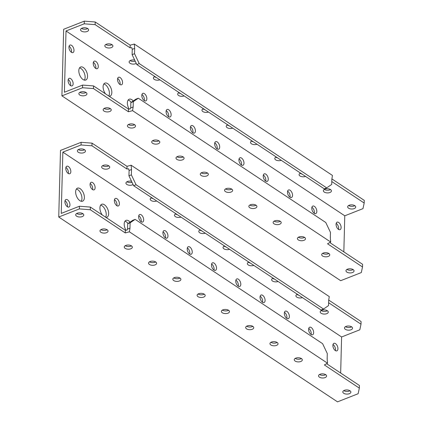 <?xml version="1.0" encoding="UTF-8"?>
<svg xmlns="http://www.w3.org/2000/svg" width="423" height="423" viewBox="0 0 423 423"><rect width="100%" height="100%" fill="white"/><g stroke="black" fill="none" stroke-linecap="round" stroke-linejoin="round"><path stroke-width="0.63" d="M80.386 92.082A4.04 2.083 -178.5 0 0 78.868 93.647A4.04 2.083 -178.5 0 0 81.137 95.593A4.04 2.083 -178.5 0 0 85.435 95.429A4.04 2.083 -178.5 0 0 86.948 93.864A4.04 2.083 -178.5 0 0 84.685 91.918A4.04 2.083 -178.5 0 0 80.386 92.082M79.841 92.341A4.04 2.083 -178.5 0 0 85.504 92.764A4.04 2.083 -178.5 0 0 86.049 92.505M104.666 108.182A4.04 2.083 -178.5 0 0 103.154 109.747A4.04 2.083 -178.5 0 0 105.417 111.693A4.04 2.083 -178.5 0 0 109.716 111.529A4.04 2.083 -178.5 0 0 111.233 109.959A4.04 2.083 -178.5 0 0 108.965 108.018A4.04 2.083 -178.5 0 0 104.666 108.182M104.121 108.441A4.04 2.083 -178.5 0 0 109.79 108.864A4.04 2.083 -178.5 0 0 110.334 108.605M128.952 124.283A4.04 2.083 -178.5 0 0 127.434 125.848A4.04 2.083 -178.5 0 0 129.702 127.794A4.04 2.083 -178.5 0 0 134.001 127.63A4.04 2.083 -178.5 0 0 135.513 126.059A4.04 2.083 -178.5 0 0 133.25 124.119A4.04 2.083 -178.5 0 0 128.952 124.283M128.402 124.542A4.04 2.083 -178.5 0 0 134.07 124.965A4.04 2.083 -178.5 0 0 134.614 124.706M153.232 140.383A4.04 2.083 -178.5 0 0 151.714 141.948A4.04 2.083 -178.5 0 0 153.983 143.894A4.04 2.083 -178.5 0 0 158.281 143.73A4.04 2.083 -178.5 0 0 159.799 142.16A4.04 2.083 -178.5 0 0 157.53 140.219A4.04 2.083 -178.5 0 0 153.232 140.383M152.687 140.642A4.04 2.083 -178.5 0 0 158.35 141.065A4.04 2.083 -178.5 0 0 158.895 140.806M177.512 156.484A4.04 2.083 -178.5 0 0 176 158.049A4.04 2.083 -178.5 0 0 178.263 159.994A4.04 2.083 -178.5 0 0 182.562 159.831A4.04 2.083 -178.5 0 0 184.079 158.26A4.04 2.083 -178.5 0 0 181.811 156.32A4.04 2.083 -178.5 0 0 177.512 156.484M176.967 156.743A4.04 2.083 -178.5 0 0 182.636 157.166A4.04 2.083 -178.5 0 0 183.18 156.907M347.489 269.181A4.04 2.083 -178.5 0 0 345.972 270.752A4.04 2.083 -178.5 0 0 348.24 272.692A4.04 2.083 -178.5 0 0 352.539 272.534A4.04 2.083 -178.5 0 0 354.056 270.963A4.04 2.083 -178.5 0 0 351.788 269.023A4.04 2.083 -178.5 0 0 347.489 269.181M346.945 269.446A4.04 2.083 -178.5 0 0 352.608 269.869A4.04 2.083 -178.5 0 0 353.152 269.61M323.209 253.081A4.04 2.083 -178.5 0 0 321.692 254.651A4.04 2.083 -178.5 0 0 323.96 256.592A4.04 2.083 -178.5 0 0 328.259 256.433A4.04 2.083 -178.5 0 0 329.771 254.863A4.04 2.083 -178.5 0 0 327.508 252.922A4.04 2.083 -178.5 0 0 323.209 253.081M322.664 253.345A4.04 2.083 -178.5 0 0 328.327 253.768A4.04 2.083 -178.5 0 0 328.872 253.509M298.924 236.98A4.04 2.083 -178.5 0 0 297.411 238.551A4.04 2.083 -178.5 0 0 299.674 240.497A4.04 2.083 -178.5 0 0 303.973 240.333A4.04 2.083 -178.5 0 0 305.491 238.762A4.04 2.083 -178.5 0 0 303.222 236.822A4.04 2.083 -178.5 0 0 298.924 236.98M298.379 237.245A4.04 2.083 -178.5 0 0 304.047 237.668A4.04 2.083 -178.5 0 0 304.592 237.409M274.643 220.88A4.04 2.083 -178.5 0 0 273.126 222.45A4.04 2.083 -178.5 0 0 275.394 224.396A4.04 2.083 -178.5 0 0 279.693 224.232A4.04 2.083 -178.5 0 0 281.21 222.662A4.04 2.083 -178.5 0 0 278.942 220.721A4.04 2.083 -178.5 0 0 274.643 220.88M274.099 221.144A4.04 2.083 -178.5 0 0 279.762 221.567A4.04 2.083 -178.5 0 0 280.306 221.308M250.358 204.785A4.04 2.083 -178.5 0 0 248.846 206.35A4.04 2.083 -178.5 0 0 251.109 208.296A4.04 2.083 -178.5 0 0 255.413 208.132A4.04 2.083 -178.5 0 0 256.925 206.561A4.04 2.083 -178.5 0 0 254.662 204.621A4.04 2.083 -178.5 0 0 250.358 204.785M249.813 205.044A4.04 2.083 -178.5 0 0 255.481 205.467A4.04 2.083 -178.5 0 0 256.026 205.208M226.078 188.684A4.04 2.083 -178.5 0 0 224.565 190.25A4.04 2.083 -178.5 0 0 226.828 192.195A4.04 2.083 -178.5 0 0 231.127 192.031A4.04 2.083 -178.5 0 0 232.645 190.461A4.04 2.083 -178.5 0 0 230.376 188.521A4.04 2.083 -178.5 0 0 226.078 188.684M225.533 188.944A4.04 2.083 -178.5 0 0 231.196 189.367A4.04 2.083 -178.5 0 0 231.741 189.107M201.797 172.584A4.04 2.083 -178.5 0 0 200.28 174.149A4.04 2.083 -178.5 0 0 202.548 176.095A4.04 2.083 -178.5 0 0 206.847 175.931A4.04 2.083 -178.5 0 0 208.359 174.361A4.04 2.083 -178.5 0 0 206.096 172.42A4.04 2.083 -178.5 0 0 201.797 172.584M201.253 172.843A4.04 2.083 -178.5 0 0 206.916 173.266A4.04 2.083 -178.5 0 0 207.46 173.007M219.696 147.098A4.04 2.2 68.5 0 0 218.363 143.048A4.04 2.2 68.5 0 0 215.693 141.663A4.04 2.2 68.5 0 0 214.646 143.751A4.04 2.2 68.5 0 0 215.984 147.801A4.04 2.2 68.5 0 0 218.654 149.187A4.04 2.2 68.5 0 0 219.696 147.098M217.152 148.933A4.04 2.2 68.5 0 0 217.274 148.05A4.04 2.2 68.5 0 0 214.768 142.868M195.415 130.998A4.04 2.2 68.5 0 0 194.083 126.948A4.04 2.2 68.5 0 0 191.413 125.562A4.04 2.2 68.5 0 0 190.366 127.651A4.04 2.2 68.5 0 0 191.698 131.701A4.04 2.2 68.5 0 0 194.369 133.086A4.04 2.2 68.5 0 0 195.415 130.998M192.872 132.833A4.04 2.2 68.5 0 0 192.988 131.95A4.04 2.2 68.5 0 0 190.487 126.768M243.981 163.199A4.04 2.2 68.5 0 0 242.643 159.148A4.04 2.2 68.5 0 0 239.973 157.763A4.04 2.2 68.5 0 0 238.932 159.852A4.04 2.2 68.5 0 0 240.264 163.902A4.04 2.2 68.5 0 0 242.934 165.287A4.04 2.2 68.5 0 0 243.981 163.199M241.433 165.033A4.04 2.2 68.5 0 0 241.554 164.15A4.04 2.2 68.5 0 0 239.048 158.969M268.261 179.299A4.04 2.2 68.5 0 0 266.929 175.249A4.04 2.2 68.5 0 0 264.259 173.864A4.04 2.2 68.5 0 0 263.212 175.947A4.04 2.2 68.5 0 0 264.544 179.997A4.04 2.2 68.5 0 0 267.214 181.382A4.04 2.2 68.5 0 0 268.261 179.299M265.718 181.134A4.04 2.2 68.5 0 0 265.834 180.251A4.04 2.2 68.5 0 0 263.333 175.069M292.547 195.4A4.04 2.2 68.5 0 0 291.209 191.349A4.04 2.2 68.5 0 0 288.539 189.964A4.04 2.2 68.5 0 0 287.492 192.047A4.04 2.2 68.5 0 0 288.83 196.098A4.04 2.2 68.5 0 0 291.5 197.483A4.04 2.2 68.5 0 0 292.547 195.4M289.998 197.234A4.04 2.2 68.5 0 0 290.12 196.351A4.04 2.2 68.5 0 0 287.614 191.17M316.827 211.5A4.04 2.2 68.5 0 0 315.495 207.45A4.04 2.2 68.5 0 0 312.824 206.064A4.04 2.2 68.5 0 0 311.777 208.148A4.04 2.2 68.5 0 0 313.11 212.198A4.04 2.2 68.5 0 0 315.78 213.583A4.04 2.2 68.5 0 0 316.827 211.5M314.278 213.329A4.04 2.2 68.5 0 0 314.4 212.452A4.04 2.2 68.5 0 0 311.894 207.27M341.107 227.6A4.04 2.2 68.5 0 0 339.775 223.55A4.04 2.2 68.5 0 0 337.105 222.165A4.04 2.2 68.5 0 0 336.058 224.248A4.04 2.2 68.5 0 0 337.395 228.298A4.04 2.2 68.5 0 0 340.066 229.684A4.04 2.2 68.5 0 0 341.107 227.6M338.564 229.43A4.04 2.2 68.5 0 0 338.686 228.552A4.04 2.2 68.5 0 0 336.179 223.37M171.135 114.897A4.04 2.2 68.5 0 0 169.797 110.847A4.04 2.2 68.5 0 0 167.127 109.462A4.04 2.2 68.5 0 0 166.08 111.55A4.04 2.2 68.5 0 0 167.418 115.601A4.04 2.2 68.5 0 0 170.088 116.986A4.04 2.2 68.5 0 0 171.135 114.897M168.587 116.732A4.04 2.2 68.5 0 0 168.708 115.854A4.04 2.2 68.5 0 0 166.202 110.667M146.85 98.797A4.04 2.2 68.5 0 0 145.517 94.747A4.04 2.2 68.5 0 0 142.847 93.361A4.04 2.2 68.5 0 0 141.8 95.45A4.04 2.2 68.5 0 0 143.138 99.5A4.04 2.2 68.5 0 0 145.808 100.886A4.04 2.2 68.5 0 0 146.85 98.797M144.306 100.632A4.04 2.2 68.5 0 0 144.423 99.754A4.04 2.2 68.5 0 0 141.922 94.567M122.57 82.697A4.04 2.2 68.5 0 0 121.232 78.646A4.04 2.2 68.5 0 0 118.562 77.261A4.04 2.2 68.5 0 0 117.52 79.35A4.04 2.2 68.5 0 0 118.852 83.4A4.04 2.2 68.5 0 0 121.523 84.785A4.04 2.2 68.5 0 0 122.57 82.697M120.021 84.531A4.04 2.2 68.5 0 0 120.143 83.654A4.04 2.2 68.5 0 0 117.636 78.472M98.289 66.596A4.04 2.2 68.5 0 0 96.952 62.546A4.04 2.2 68.5 0 0 94.281 61.161A4.04 2.2 68.5 0 0 93.234 63.249A4.04 2.2 68.5 0 0 94.572 67.299A4.04 2.2 68.5 0 0 97.242 68.685A4.04 2.2 68.5 0 0 98.289 66.596M95.741 68.431A4.04 2.2 68.5 0 0 95.862 67.553A4.04 2.2 68.5 0 0 93.356 62.371M73.131 83.791A4.04 2.2 68.5 0 0 71.799 79.741A4.04 2.2 68.5 0 0 69.129 78.355A4.04 2.2 68.5 0 0 68.082 80.444A4.04 2.2 68.5 0 0 69.414 84.494A4.04 2.2 68.5 0 0 72.09 85.88A4.04 2.2 68.5 0 0 73.131 83.791M70.588 85.626A4.04 2.2 68.5 0 0 70.704 84.748A4.04 2.2 68.5 0 0 68.203 79.566M74.004 50.496A4.04 2.2 68.5 0 0 72.671 46.445A4.04 2.2 68.5 0 0 70.001 45.06A4.04 2.2 68.5 0 0 68.954 47.149A4.04 2.2 68.5 0 0 70.287 51.199A4.04 2.2 68.5 0 0 72.957 52.584A4.04 2.2 68.5 0 0 74.004 50.496M71.461 52.33A4.04 2.2 68.5 0 0 71.577 51.453A4.04 2.2 68.5 0 0 69.076 46.271M133.277 100.949A6.995 3.812 68.5 0 0 129.189 99.209A6.995 3.812 68.5 0 0 127.376 102.821A6.995 3.812 68.5 0 0 129.174 109.065M131.225 102.355A6.995 3.812 68.5 0 0 128.127 100.082M109.166 96.275A6.995 3.812 68.5 0 0 110.028 96.132A6.995 3.812 68.5 0 0 111.836 92.521A6.995 3.812 68.5 0 0 109.525 85.509A6.995 3.812 68.5 0 0 104.904 83.109A6.995 3.812 68.5 0 0 103.096 86.72A6.995 3.812 68.5 0 0 105.486 93.837M108.785 96.021A6.995 3.812 68.5 0 0 109.409 93.472A6.995 3.812 68.5 0 0 103.847 83.981M87.556 76.42A6.995 3.812 68.5 0 0 85.245 69.409A6.995 3.812 68.5 0 0 80.624 67.008A6.995 3.812 68.5 0 0 78.815 70.625A6.995 3.812 68.5 0 0 81.126 77.631A6.995 3.812 68.5 0 0 85.747 80.032A6.995 3.812 68.5 0 0 87.556 76.42M84.378 80.116A6.995 3.812 68.5 0 0 85.129 77.372A6.995 3.812 68.5 0 0 79.566 67.881M330.347 237.948A6.995 3.812 68.5 0 0 330.379 237.419A6.995 3.812 68.5 0 0 330.352 236.473M330.548 189.578A4.04 2.083 1.5 0 1 330.003 189.837A4.04 2.083 1.5 0 1 324.335 189.414M324.88 189.155A4.04 2.083 1.5 0 1 329.179 188.991A4.04 2.083 1.5 0 1 331.447 190.932A4.04 2.083 1.5 0 1 329.929 192.502A4.04 2.083 1.5 0 1 325.631 192.666A4.04 2.083 1.5 0 1 323.368 190.72A4.04 2.083 1.5 0 1 324.88 189.155M354.828 205.678A4.04 2.083 1.5 0 1 354.284 205.938A4.04 2.083 1.5 0 1 348.621 205.515M349.165 205.255A4.04 2.083 1.5 0 1 353.464 205.092A4.04 2.083 1.5 0 1 355.727 207.032A4.04 2.083 1.5 0 1 354.215 208.602A4.04 2.083 1.5 0 1 349.916 208.766A4.04 2.083 1.5 0 1 347.648 206.821A4.04 2.083 1.5 0 1 349.165 205.255M136.264 63.413A4.04 2.083 1.5 0 1 135.672 63.699A4.04 2.083 1.5 0 1 131.373 63.862A4.04 2.083 1.5 0 1 129.11 61.922A4.04 2.083 1.5 0 1 130.622 60.352A4.04 2.083 1.5 0 1 134.71 60.135M112.005 44.674A4.04 2.083 1.5 0 1 111.461 44.938A4.04 2.083 1.5 0 1 105.798 44.515M106.342 44.251A4.04 2.083 1.5 0 1 110.641 44.087A4.04 2.083 1.5 0 1 112.904 46.033A4.04 2.083 1.5 0 1 111.392 47.598A4.04 2.083 1.5 0 1 107.093 47.762A4.04 2.083 1.5 0 1 104.825 45.821A4.04 2.083 1.5 0 1 106.342 44.251M87.725 28.574A4.04 2.083 1.5 0 1 87.18 28.838A4.04 2.083 1.5 0 1 81.512 28.415M82.057 28.151A4.04 2.083 1.5 0 1 86.355 27.987A4.04 2.083 1.5 0 1 88.624 29.933A4.04 2.083 1.5 0 1 87.112 31.503A4.04 2.083 1.5 0 1 82.808 31.662A4.04 2.083 1.5 0 1 80.544 29.721A4.04 2.083 1.5 0 1 82.057 28.151M331.791 181.557L364.187 203.04L362.976 208.645L344.777 215.804L66.02 30.974L84.214 23.815L95.138 24.645L130.104 47.831L130.173 45.166L134.297 44.055L332.441 175.434L331.854 179.109L331.711 184.439L326.683 187.875L139.225 63.582L134.54 53.705L134.683 48.375L134.297 44.055M95.138 24.645L95.207 21.985L130.173 45.166M84.214 23.815L84.288 21.15L63.662 29.266L61.917 95.857L340.679 280.687L361.3 272.576L362.511 266.966L362.58 264.301L329.729 242.522M362.511 266.966L327.545 243.78L330.701 242.03L132.558 110.652L128.433 111.762L93.462 88.576L82.543 87.741L61.917 95.857M128.433 111.762L128.502 109.097L93.536 85.911L82.612 85.081L64.412 92.24L66.02 30.974M344.777 215.804L343.836 251.87M159.868 79.836A4.04 2.083 1.5 0 1 155.606 79.952A4.04 2.083 1.5 0 1 153.39 78.022A4.04 2.083 1.5 0 1 154.818 76.489M184.153 95.936A4.04 2.083 1.5 0 1 179.891 96.053A4.04 2.083 1.5 0 1 177.671 94.123A4.04 2.083 1.5 0 1 179.103 92.589M305.559 176.433A4.04 2.083 1.5 0 1 301.298 176.55A4.04 2.083 1.5 0 1 299.082 174.62A4.04 2.083 1.5 0 1 300.515 173.086M281.279 160.333A4.04 2.083 1.5 0 1 277.017 160.449A4.04 2.083 1.5 0 1 274.802 158.519A4.04 2.083 1.5 0 1 276.23 156.986M256.999 144.238A4.04 2.083 1.5 0 1 252.737 144.349A4.04 2.083 1.5 0 1 250.522 142.424A4.04 2.083 1.5 0 1 251.949 140.885M232.713 128.137A4.04 2.083 1.5 0 1 228.452 128.248A4.04 2.083 1.5 0 1 226.236 126.324A4.04 2.083 1.5 0 1 227.664 124.785M208.433 112.037A4.04 2.083 1.5 0 1 204.172 112.148A4.04 2.083 1.5 0 1 201.956 110.223A4.04 2.083 1.5 0 1 203.384 108.685M130.104 47.831L131.802 47.677L132.256 49.332L134.683 48.375M364.187 203.04L364.256 200.375L331.891 178.913M84.288 21.15L95.207 21.985M204.78 109.615A4.04 2.083 1.5 0 1 202.924 108.912M229.065 125.716A4.04 2.083 1.5 0 1 227.209 125.012M253.345 141.816A4.04 2.083 1.5 0 1 251.489 141.113M277.625 157.916A4.04 2.083 1.5 0 1 275.77 157.213M301.911 174.012A4.04 2.083 1.5 0 1 300.055 173.314M180.499 93.515A4.04 2.083 1.5 0 1 178.643 92.811M156.219 77.414A4.04 2.083 1.5 0 1 154.358 76.711M135.223 61.208A4.04 2.083 1.5 0 1 130.078 60.611M93.536 85.911L93.462 88.576M82.612 85.081L82.543 87.741M128.502 109.097L130.199 108.944L130.718 107.934L133.145 106.977L132.558 110.652M133.145 106.977L133.287 101.652L138.316 98.21L325.773 222.503L330.458 232.386L330.321 237.71L330.701 242.03M138.316 98.21L135.889 99.167L130.86 102.604L130.718 107.934M133.287 101.652L130.86 102.604M326.683 187.875L324.256 188.832L136.798 64.539L132.113 54.657L132.256 49.332M134.54 53.705L132.113 54.657M139.225 63.582L136.798 64.539M351.656 326.842A4.04 2.083 1.5 0 1 351.111 327.101A4.04 2.083 1.5 0 1 345.448 326.678M351.042 329.766A4.04 2.083 1.5 0 1 346.744 329.929A4.04 2.083 1.5 0 1 344.475 327.984A4.04 2.083 1.5 0 1 345.993 326.413A4.04 2.083 1.5 0 1 350.292 326.255A4.04 2.083 1.5 0 1 352.555 328.195A4.04 2.083 1.5 0 1 351.042 329.766M327.376 310.741A4.04 2.083 1.5 0 1 326.831 311A4.04 2.083 1.5 0 1 321.163 310.577M326.757 313.665A4.04 2.083 1.5 0 1 322.458 313.829A4.04 2.083 1.5 0 1 320.195 311.883A4.04 2.083 1.5 0 1 321.707 310.318A4.04 2.083 1.5 0 1 326.006 310.154A4.04 2.083 1.5 0 1 328.274 312.095A4.04 2.083 1.5 0 1 326.757 313.665M298.738 295.175A4.04 2.083 1.5 0 1 296.883 294.477M302.387 297.596A4.04 2.083 1.5 0 1 298.125 297.713A4.04 2.083 1.5 0 1 295.91 295.783A4.04 2.083 1.5 0 1 297.343 294.249M274.453 279.074A4.04 2.083 1.5 0 1 272.597 278.376M278.107 281.496A4.04 2.083 1.5 0 1 273.845 281.612A4.04 2.083 1.5 0 1 271.629 279.682A4.04 2.083 1.5 0 1 273.057 278.149M250.173 262.974A4.04 2.083 1.5 0 1 248.317 262.276M253.826 265.395A4.04 2.083 1.5 0 1 249.565 265.512A4.04 2.083 1.5 0 1 247.344 263.582A4.04 2.083 1.5 0 1 248.777 262.049M84.552 149.737A4.04 2.083 1.5 0 1 84.008 150.001A4.04 2.083 1.5 0 1 78.34 149.573M83.939 152.661A4.04 2.083 1.5 0 1 79.635 152.825A4.04 2.083 1.5 0 1 77.372 150.884A4.04 2.083 1.5 0 1 78.884 149.314A4.04 2.083 1.5 0 1 83.183 149.15A4.04 2.083 1.5 0 1 85.451 151.096A4.04 2.083 1.5 0 1 83.939 152.661M108.833 165.837A4.04 2.083 1.5 0 1 108.288 166.096A4.04 2.083 1.5 0 1 102.625 165.673M108.219 168.761A4.04 2.083 1.5 0 1 103.921 168.925A4.04 2.083 1.5 0 1 101.652 166.985A4.04 2.083 1.5 0 1 103.17 165.414A4.04 2.083 1.5 0 1 107.468 165.25A4.04 2.083 1.5 0 1 109.731 167.196A4.04 2.083 1.5 0 1 108.219 168.761M132.05 182.371A4.04 2.083 1.5 0 1 126.905 181.774M133.092 184.576A4.04 2.083 1.5 0 1 132.499 184.862A4.04 2.083 1.5 0 1 128.201 185.025A4.04 2.083 1.5 0 1 125.938 183.085A4.04 2.083 1.5 0 1 127.45 181.515A4.04 2.083 1.5 0 1 131.537 181.298M153.041 198.577A4.04 2.083 1.5 0 1 151.185 197.874M156.695 200.999A4.04 2.083 1.5 0 1 152.433 201.11A4.04 2.083 1.5 0 1 150.218 199.185A4.04 2.083 1.5 0 1 151.646 197.647M177.327 214.678A4.04 2.083 1.5 0 1 175.471 213.975M180.981 217.094A4.04 2.083 1.5 0 1 176.719 217.211A4.04 2.083 1.5 0 1 174.498 215.281A4.04 2.083 1.5 0 1 175.931 213.747M201.607 230.773A4.04 2.083 1.5 0 1 199.751 230.075M205.261 233.195A4.04 2.083 1.5 0 1 200.999 233.311A4.04 2.083 1.5 0 1 198.784 231.381A4.04 2.083 1.5 0 1 200.211 229.848M225.893 246.873A4.04 2.083 1.5 0 1 224.037 246.175M229.541 249.295A4.04 2.083 1.5 0 1 225.279 249.411A4.04 2.083 1.5 0 1 223.064 247.481A4.04 2.083 1.5 0 1 224.491 245.948M187.193 248.809A4.04 2.2 68.5 0 0 188.526 252.859A4.04 2.2 68.5 0 0 191.196 254.244A4.04 2.2 68.5 0 0 192.243 252.161A4.04 2.2 68.5 0 0 190.91 248.111A4.04 2.2 68.5 0 0 188.24 246.725A4.04 2.2 68.5 0 0 187.193 248.809M189.694 253.99A4.04 2.2 68.5 0 0 189.816 253.113A4.04 2.2 68.5 0 0 187.31 247.931M211.474 264.909A4.04 2.2 68.5 0 0 212.811 268.959A4.04 2.2 68.5 0 0 215.481 270.345A4.04 2.2 68.5 0 0 216.523 268.261A4.04 2.2 68.5 0 0 215.191 264.211A4.04 2.2 68.5 0 0 212.52 262.826A4.04 2.2 68.5 0 0 211.474 264.909M213.98 270.091A4.04 2.2 68.5 0 0 214.101 269.213A4.04 2.2 68.5 0 0 211.595 264.031M162.908 232.708A4.04 2.2 68.5 0 0 164.246 236.758A4.04 2.2 68.5 0 0 166.916 238.144A4.04 2.2 68.5 0 0 167.963 236.06A4.04 2.2 68.5 0 0 166.625 232.01A4.04 2.2 68.5 0 0 163.955 230.625A4.04 2.2 68.5 0 0 162.908 232.708M165.414 237.895A4.04 2.2 68.5 0 0 165.536 237.012A4.04 2.2 68.5 0 0 163.029 231.83M138.628 216.608A4.04 2.2 68.5 0 0 139.965 220.658A4.04 2.2 68.5 0 0 142.636 222.043A4.04 2.2 68.5 0 0 143.677 219.96A4.04 2.2 68.5 0 0 142.345 215.91A4.04 2.2 68.5 0 0 139.675 214.524A4.04 2.2 68.5 0 0 138.628 216.608M141.134 221.795A4.04 2.2 68.5 0 0 141.25 220.912A4.04 2.2 68.5 0 0 138.749 215.73M114.347 200.513A4.04 2.2 68.5 0 0 115.68 204.563A4.04 2.2 68.5 0 0 118.35 205.948A4.04 2.2 68.5 0 0 119.397 203.86A4.04 2.2 68.5 0 0 118.059 199.809A4.04 2.2 68.5 0 0 115.389 198.424A4.04 2.2 68.5 0 0 114.347 200.513M116.848 205.694A4.04 2.2 68.5 0 0 116.97 204.811A4.04 2.2 68.5 0 0 114.464 199.63M90.062 184.412A4.04 2.2 68.5 0 0 91.4 188.462A4.04 2.2 68.5 0 0 94.07 189.848A4.04 2.2 68.5 0 0 95.112 187.759A4.04 2.2 68.5 0 0 93.779 183.709A4.04 2.2 68.5 0 0 91.109 182.324A4.04 2.2 68.5 0 0 90.062 184.412M92.568 189.594A4.04 2.2 68.5 0 0 92.69 188.711A4.04 2.2 68.5 0 0 90.184 183.529M64.909 201.607A4.04 2.2 68.5 0 0 66.242 205.657A4.04 2.2 68.5 0 0 68.912 207.043A4.04 2.2 68.5 0 0 69.959 204.954A4.04 2.2 68.5 0 0 68.626 200.904A4.04 2.2 68.5 0 0 65.956 199.519A4.04 2.2 68.5 0 0 64.909 201.607M67.416 206.789A4.04 2.2 68.5 0 0 67.532 205.911A4.04 2.2 68.5 0 0 65.031 200.729M65.782 168.312A4.04 2.2 68.5 0 0 67.114 172.362A4.04 2.2 68.5 0 0 69.784 173.747A4.04 2.2 68.5 0 0 70.831 171.659A4.04 2.2 68.5 0 0 69.499 167.608A4.04 2.2 68.5 0 0 66.829 166.223A4.04 2.2 68.5 0 0 65.782 168.312M68.288 173.493A4.04 2.2 68.5 0 0 68.404 172.616A4.04 2.2 68.5 0 0 65.903 167.429M235.759 281.009A4.04 2.2 68.5 0 0 237.092 285.06A4.04 2.2 68.5 0 0 239.762 286.445A4.04 2.2 68.5 0 0 240.809 284.362A4.04 2.2 68.5 0 0 239.471 280.312A4.04 2.2 68.5 0 0 236.801 278.926A4.04 2.2 68.5 0 0 235.759 281.009M238.26 286.191A4.04 2.2 68.5 0 0 238.382 285.314A4.04 2.2 68.5 0 0 235.875 280.132M260.039 297.11A4.04 2.2 68.5 0 0 261.372 301.16A4.04 2.2 68.5 0 0 264.042 302.545A4.04 2.2 68.5 0 0 265.089 300.462A4.04 2.2 68.5 0 0 263.756 296.412A4.04 2.2 68.5 0 0 261.086 295.027A4.04 2.2 68.5 0 0 260.039 297.11M262.546 302.292A4.04 2.2 68.5 0 0 262.662 301.414A4.04 2.2 68.5 0 0 260.161 296.232M284.319 313.21A4.04 2.2 68.5 0 0 285.657 317.261A4.04 2.2 68.5 0 0 288.327 318.646A4.04 2.2 68.5 0 0 289.374 316.563A4.04 2.2 68.5 0 0 288.037 312.512A4.04 2.2 68.5 0 0 285.366 311.127A4.04 2.2 68.5 0 0 284.319 313.21M286.826 318.392A4.04 2.2 68.5 0 0 286.947 317.514A4.04 2.2 68.5 0 0 284.441 312.333M308.605 329.311A4.04 2.2 68.5 0 0 309.937 333.361A4.04 2.2 68.5 0 0 312.608 334.746A4.04 2.2 68.5 0 0 313.655 332.663A4.04 2.2 68.5 0 0 312.322 328.613A4.04 2.2 68.5 0 0 309.647 327.228A4.04 2.2 68.5 0 0 308.605 329.311M311.106 334.493A4.04 2.2 68.5 0 0 311.228 333.615A4.04 2.2 68.5 0 0 308.721 328.433M332.885 345.411A4.04 2.2 68.5 0 0 334.223 349.461A4.04 2.2 68.5 0 0 336.893 350.847A4.04 2.2 68.5 0 0 337.935 348.764A4.04 2.2 68.5 0 0 336.602 344.713A4.04 2.2 68.5 0 0 333.932 343.328A4.04 2.2 68.5 0 0 332.885 345.411M335.391 350.593A4.04 2.2 68.5 0 0 335.508 349.715A4.04 2.2 68.5 0 0 333.007 344.534M327.175 359.111A6.995 3.812 68.5 0 0 327.206 358.582A6.995 3.812 68.5 0 0 327.18 357.636M130.104 222.112A6.995 3.812 68.5 0 0 126.017 220.372A6.995 3.812 68.5 0 0 124.203 223.984A6.995 3.812 68.5 0 0 126.001 230.228M105.993 217.438A6.995 3.812 68.5 0 0 106.855 217.29A6.995 3.812 68.5 0 0 108.663 213.678A6.995 3.812 68.5 0 0 106.353 206.673A6.995 3.812 68.5 0 0 101.732 204.272A6.995 3.812 68.5 0 0 99.923 207.883A6.995 3.812 68.5 0 0 102.308 214.995M105.607 217.184A6.995 3.812 68.5 0 0 106.236 214.635A6.995 3.812 68.5 0 0 100.674 205.144M75.643 191.783A6.995 3.812 68.5 0 0 77.954 198.794A6.995 3.812 68.5 0 0 82.575 201.195A6.995 3.812 68.5 0 0 84.383 197.578A6.995 3.812 68.5 0 0 82.073 190.572A6.995 3.812 68.5 0 0 77.451 188.172A6.995 3.812 68.5 0 0 75.643 191.783M81.205 201.274A6.995 3.812 68.5 0 0 81.956 198.535A6.995 3.812 68.5 0 0 76.394 189.044M227.955 313.194A4.04 2.083 -178.5 0 0 229.472 311.624A4.04 2.083 -178.5 0 0 227.204 309.684A4.04 2.083 -178.5 0 0 222.905 309.842A4.04 2.083 -178.5 0 0 221.388 311.413A4.04 2.083 -178.5 0 0 223.656 313.353A4.04 2.083 -178.5 0 0 227.955 313.194M222.361 310.107A4.04 2.083 -178.5 0 0 228.023 310.53A4.04 2.083 -178.5 0 0 228.568 310.271M203.675 297.094A4.04 2.083 -178.5 0 0 205.187 295.524A4.04 2.083 -178.5 0 0 202.924 293.583A4.04 2.083 -178.5 0 0 198.625 293.742A4.04 2.083 -178.5 0 0 197.107 295.312A4.04 2.083 -178.5 0 0 199.376 297.258A4.04 2.083 -178.5 0 0 203.675 297.094M198.08 294.006A4.04 2.083 -178.5 0 0 203.743 294.429A4.04 2.083 -178.5 0 0 204.288 294.17M179.389 280.994A4.04 2.083 -178.5 0 0 180.907 279.423A4.04 2.083 -178.5 0 0 178.638 277.483A4.04 2.083 -178.5 0 0 174.339 277.641A4.04 2.083 -178.5 0 0 172.827 279.212A4.04 2.083 -178.5 0 0 175.09 281.158A4.04 2.083 -178.5 0 0 179.389 280.994M173.795 277.906A4.04 2.083 -178.5 0 0 179.463 278.329A4.04 2.083 -178.5 0 0 180.008 278.07M155.109 264.893A4.04 2.083 -178.5 0 0 156.626 263.323A4.04 2.083 -178.5 0 0 154.358 261.382A4.04 2.083 -178.5 0 0 150.059 261.541A4.04 2.083 -178.5 0 0 148.542 263.111A4.04 2.083 -178.5 0 0 150.81 265.057A4.04 2.083 -178.5 0 0 155.109 264.893M149.515 261.805A4.04 2.083 -178.5 0 0 155.178 262.228A4.04 2.083 -178.5 0 0 155.722 261.969M130.829 248.793A4.04 2.083 -178.5 0 0 132.341 247.222A4.04 2.083 -178.5 0 0 130.078 245.282A4.04 2.083 -178.5 0 0 125.774 245.446A4.04 2.083 -178.5 0 0 124.262 247.011A4.04 2.083 -178.5 0 0 126.53 248.957A4.04 2.083 -178.5 0 0 130.829 248.793M125.229 245.705A4.04 2.083 -178.5 0 0 130.897 246.128A4.04 2.083 -178.5 0 0 131.442 245.869M106.543 232.692A4.04 2.083 -178.5 0 0 108.061 231.122A4.04 2.083 -178.5 0 0 105.792 229.181A4.04 2.083 -178.5 0 0 101.494 229.345A4.04 2.083 -178.5 0 0 99.981 230.91A4.04 2.083 -178.5 0 0 102.244 232.856A4.04 2.083 -178.5 0 0 106.543 232.692M100.949 229.604A4.04 2.083 -178.5 0 0 106.612 230.027A4.04 2.083 -178.5 0 0 107.156 229.768M82.263 216.592A4.04 2.083 -178.5 0 0 83.775 215.021A4.04 2.083 -178.5 0 0 81.512 213.081A4.04 2.083 -178.5 0 0 77.213 213.245A4.04 2.083 -178.5 0 0 75.696 214.81A4.04 2.083 -178.5 0 0 77.964 216.756A4.04 2.083 -178.5 0 0 82.263 216.592M76.669 213.504A4.04 2.083 -178.5 0 0 82.332 213.927A4.04 2.083 -178.5 0 0 82.876 213.668M252.24 329.295A4.04 2.083 -178.5 0 0 253.752 327.725A4.04 2.083 -178.5 0 0 251.489 325.784A4.04 2.083 -178.5 0 0 247.185 325.943A4.04 2.083 -178.5 0 0 245.673 327.513A4.04 2.083 -178.5 0 0 247.936 329.454A4.04 2.083 -178.5 0 0 252.24 329.295M246.641 326.207A4.04 2.083 -178.5 0 0 252.309 326.63A4.04 2.083 -178.5 0 0 252.854 326.366M276.52 345.395A4.04 2.083 -178.5 0 0 278.038 343.825A4.04 2.083 -178.5 0 0 275.77 341.884A4.04 2.083 -178.5 0 0 271.471 342.043A4.04 2.083 -178.5 0 0 269.953 343.613A4.04 2.083 -178.5 0 0 272.222 345.554A4.04 2.083 -178.5 0 0 276.52 345.395M270.926 342.307A4.04 2.083 -178.5 0 0 276.589 342.73A4.04 2.083 -178.5 0 0 277.134 342.466M300.801 361.496A4.04 2.083 -178.5 0 0 302.318 359.925A4.04 2.083 -178.5 0 0 300.05 357.98A4.04 2.083 -178.5 0 0 295.751 358.144A4.04 2.083 -178.5 0 0 294.239 359.714A4.04 2.083 -178.5 0 0 296.502 361.654A4.04 2.083 -178.5 0 0 300.801 361.496M295.206 358.408A4.04 2.083 -178.5 0 0 300.875 358.831A4.04 2.083 -178.5 0 0 301.419 358.567M325.086 377.596A4.04 2.083 -178.5 0 0 326.598 376.026A4.04 2.083 -178.5 0 0 324.335 374.08A4.04 2.083 -178.5 0 0 320.037 374.244A4.04 2.083 -178.5 0 0 318.519 375.814A4.04 2.083 -178.5 0 0 320.787 377.755A4.04 2.083 -178.5 0 0 325.086 377.596M319.492 374.508A4.04 2.083 -178.5 0 0 325.155 374.931A4.04 2.083 -178.5 0 0 325.699 374.667M349.366 393.691A4.04 2.083 -178.5 0 0 350.884 392.126A4.04 2.083 -178.5 0 0 348.615 390.18A4.04 2.083 -178.5 0 0 344.317 390.344A4.04 2.083 -178.5 0 0 342.799 391.915A4.04 2.083 -178.5 0 0 345.068 393.855A4.04 2.083 -178.5 0 0 349.366 393.691M343.772 390.609A4.04 2.083 -178.5 0 0 349.435 391.032A4.04 2.083 -178.5 0 0 349.98 390.767M340.663 373.033L341.604 336.967L62.847 152.137L81.042 144.978L81.116 142.313L60.489 150.424L58.744 217.02L337.506 401.85L358.128 393.734L359.339 388.129L359.407 385.464L326.556 363.685M359.339 388.129L324.372 364.943L327.529 363.193L129.385 231.815L125.256 232.925L90.289 209.739L79.371 208.904L58.744 217.02M81.042 144.978L91.965 145.808L126.932 168.994L127 166.329L131.125 165.219L329.268 296.597L328.682 300.272L328.539 305.596L323.51 309.039L321.083 309.99L133.626 185.697L128.941 175.82L129.084 170.49L128.629 168.84L126.932 168.994M91.965 145.808L92.034 143.143L127 166.329M128.053 223.518A6.995 3.812 68.5 0 0 124.954 221.245M129.385 231.815L129.972 228.14L127.545 229.092L127.027 230.101L125.33 230.26L90.363 207.074L79.439 206.239L61.24 213.404L62.847 152.137M90.363 207.074L90.289 209.739M79.439 206.239L79.371 208.904M125.33 230.26L125.256 232.925M328.618 302.72L361.015 324.198L359.804 329.808L341.604 336.967M81.116 142.313L92.034 143.143M361.015 324.198L361.083 321.538L328.719 300.076M129.084 170.49L131.511 169.538L131.125 165.219M131.511 169.538L131.368 174.863L136.053 184.745L323.51 309.039M131.368 174.863L128.941 175.82M136.053 184.745L133.626 185.697M129.972 228.14L130.115 222.81L135.143 219.373L322.601 343.666L327.286 353.543L327.143 358.873L327.529 363.193M127.545 229.092L127.688 223.767L132.716 220.325L135.143 219.373M130.115 222.81L127.688 223.767"/></g></svg>
